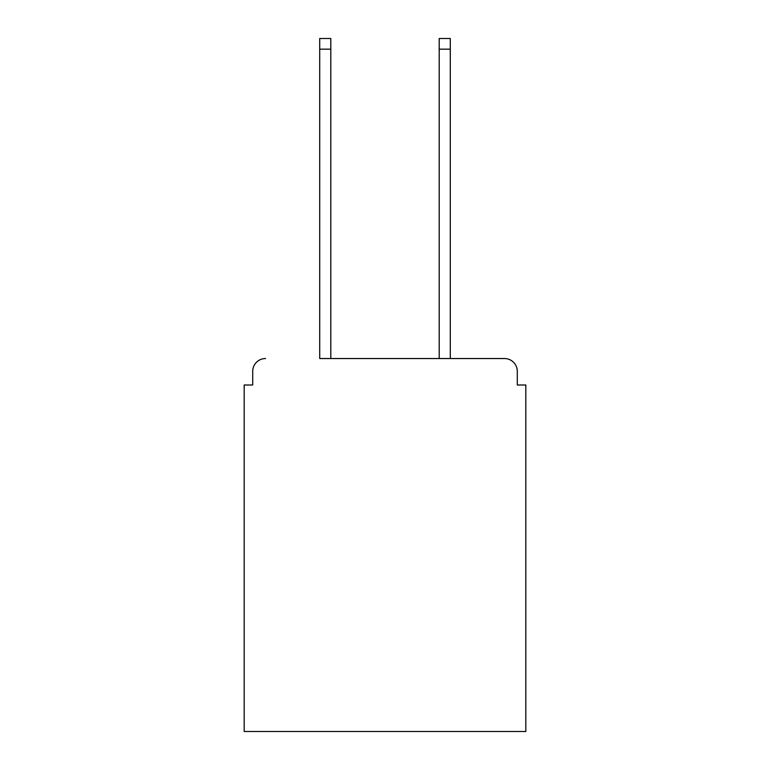<?xml version="1.0" encoding="UTF-8"?>
<svg xmlns="http://www.w3.org/2000/svg" width="770" height="770" viewBox="0 0 770 770"><rect width="100%" height="100%" fill="white"/><g stroke="black" fill="none" stroke-linecap="round" stroke-linejoin="round"><path stroke-width="1.16" d="M517.286 385L517.286 371.342L517.286 385L525.823 385L525.823 731.5L244.177 731.5L244.177 385L252.714 385L252.714 371.342L252.714 385M319.714 49.164L319.714 38.5L330.802 38.5L330.802 49.164L319.714 49.164L319.714 358.541L504.485 358.541L450.286 358.541L450.286 49.164L439.198 49.164L439.198 38.5L450.286 38.5L450.286 49.164M517.286 371.342A12.801 12.801 0 0 0 504.485 358.541M265.515 358.541A12.801 12.801 0 0 0 252.714 371.342M439.198 49.164L439.198 358.541L330.802 358.541L330.802 49.164"/></g></svg>
